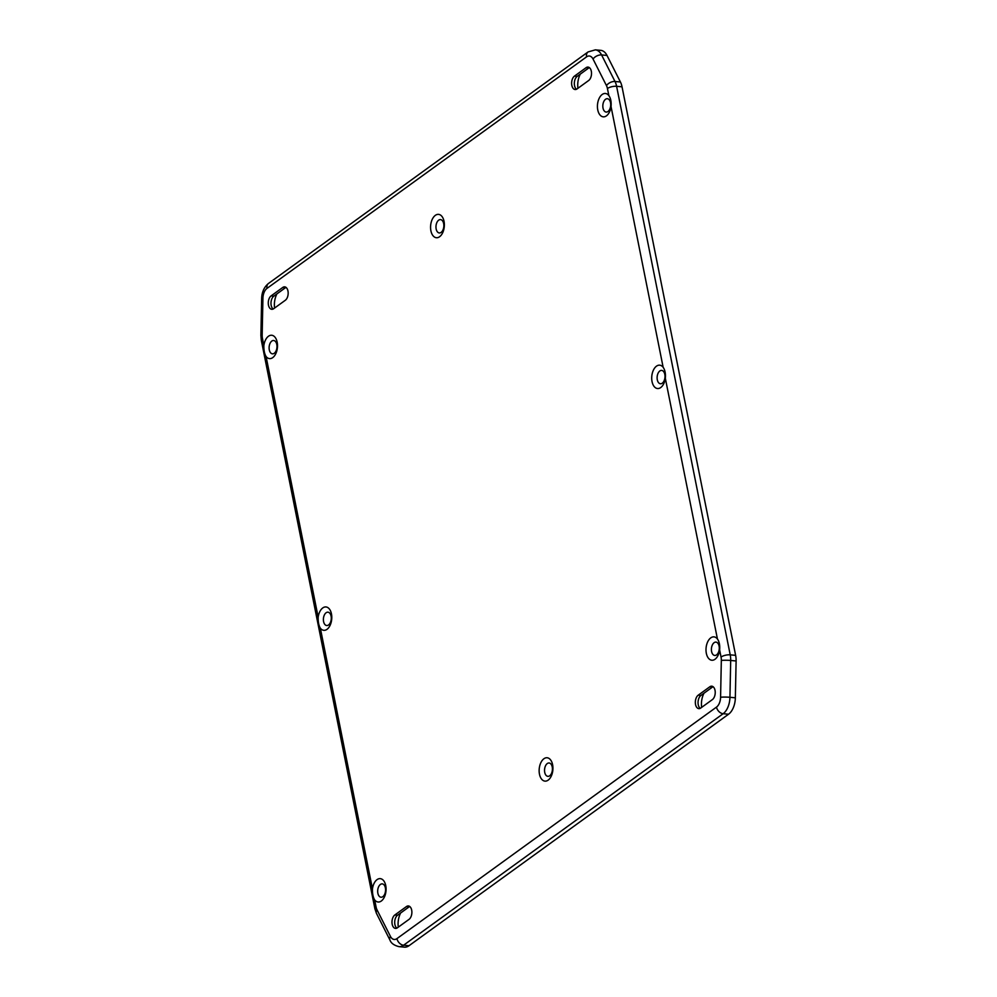 <?xml version="1.0" encoding="UTF-8"?>
<svg xmlns="http://www.w3.org/2000/svg" width="997" height="997" viewBox="0 0 997 997"><rect width="100%" height="100%" fill="white"/><g stroke="black" fill="none" stroke-linecap="round" stroke-linejoin="round"><path stroke-width="1.5" d="M380.405 884.451A6.705 3.913 -84.7 0 0 377.689 891.767A6.705 3.913 -84.7 0 0 381.004 897.225A6.705 3.913 -84.7 0 0 382.836 896.664A6.705 3.913 -84.7 0 0 385.552 889.336A6.705 3.913 -84.7 0 0 382.237 883.878A6.705 3.913 -84.7 0 0 380.405 884.451M714.126 642.679A6.705 3.913 -84.7 0 0 711.409 649.994A6.705 3.913 -84.7 0 0 714.724 655.453A6.705 3.913 -84.7 0 0 716.569 654.879A6.705 3.913 -84.7 0 0 719.273 647.564A6.705 3.913 -84.7 0 0 715.971 642.105A6.705 3.913 -84.7 0 0 714.126 642.679M605.54 99.276A6.705 3.913 -84.7 0 0 602.836 106.592A6.705 3.913 -84.7 0 0 606.139 112.063A6.705 3.913 -84.7 0 0 607.983 111.49A6.705 3.913 -84.7 0 0 610.7 104.174A6.705 3.913 -84.7 0 0 607.385 98.715A6.705 3.913 -84.7 0 0 605.54 99.276M606.463 115.839A11.727 6.842 95.3 0 1 597.764 109.919A11.727 6.842 95.3 0 1 602.188 94.478A11.727 6.842 95.3 0 1 608.843 95.575C610.725 98.217 611.448 101.893 611.049 106.592A11.727 6.842 95.3 0 1 606.463 115.839M271.82 341.061A6.705 3.913 -84.7 0 0 269.115 348.377A6.705 3.913 -84.7 0 0 272.418 353.835A6.705 3.913 -84.7 0 0 274.262 353.262A6.705 3.913 -84.7 0 0 276.967 345.947A6.705 3.913 -84.7 0 0 273.664 340.488A6.705 3.913 -84.7 0 0 271.82 341.061M263.869 345.51A11.727 6.842 95.3 0 1 268.467 336.251A11.727 6.842 95.3 0 1 277.166 342.183A11.727 6.842 95.3 0 1 272.729 357.624A11.727 6.842 95.3 0 1 266.074 356.515C264.479 353.898 263.744 350.221 263.869 345.51L262.46 338.432A10.057 5.87 95.3 0 1 262.174 335.054A6.705 0.673 -178.8 0 0 260.89 335.428L261.65 298.601A6.705 0.673 1.2 0 1 262.921 298.228A10.057 5.87 95.3 0 1 267.009 288.382A6.705 4.848 -125.9 0 1 268.492 283.46L588.056 51.944A6.705 4.848 54.1 0 0 586.56 56.866A10.057 5.87 95.3 0 1 593.053 59.06A6.705 3.988 -26.8 0 1 601.577 54.935L606.999 55.433A16.75 9.771 -84.7 0 0 600.792 50.361L595.371 49.85L588.056 51.944M326.106 612.756A6.705 3.913 -84.7 0 0 323.402 620.072A6.705 3.913 -84.7 0 0 326.704 625.53A6.705 3.913 -84.7 0 0 328.549 624.957A6.705 3.913 -84.7 0 0 331.266 617.642A6.705 3.913 -84.7 0 0 327.951 612.183A6.705 3.913 -84.7 0 0 326.106 612.756M438.68 220.163A6.705 3.913 -84.7 0 0 435.976 227.49A6.705 3.913 -84.7 0 0 439.278 232.949A6.705 3.913 -84.7 0 0 441.123 232.376A6.705 3.913 -84.7 0 0 443.839 225.06A6.705 3.913 -84.7 0 0 440.524 219.602A6.705 3.913 -84.7 0 0 438.68 220.163M439.602 236.725A11.727 6.842 95.3 0 1 430.903 230.805A11.727 6.842 95.3 0 1 435.328 215.364A11.727 6.842 95.3 0 1 444.026 221.297A11.727 6.842 95.3 0 1 439.602 236.725M659.84 370.971A6.705 3.913 -84.7 0 0 657.123 378.299A6.705 3.913 -84.7 0 0 660.438 383.758A6.705 3.913 -84.7 0 0 662.282 383.184A6.705 3.913 -84.7 0 0 664.987 375.869A6.705 3.913 -84.7 0 0 661.684 370.41A6.705 3.913 -84.7 0 0 659.84 370.971M660.749 387.534A11.727 6.842 95.3 0 1 652.05 381.614A11.727 6.842 95.3 0 1 656.475 366.173A11.727 6.842 95.3 0 1 663.142 367.282C665.011 369.924 665.747 373.588 665.335 378.287A11.727 6.842 95.3 0 1 660.749 387.534M547.266 763.565A6.705 3.913 -84.7 0 0 544.549 770.88A6.705 3.913 -84.7 0 0 547.864 776.339A6.705 3.913 -84.7 0 0 549.708 775.766A6.705 3.913 -84.7 0 0 552.413 768.45A6.705 3.913 -84.7 0 0 549.11 762.992A6.705 3.913 -84.7 0 0 547.266 763.565M548.176 780.128A11.727 6.842 95.3 0 1 539.477 774.195A11.727 6.842 95.3 0 1 543.901 758.754A11.727 6.842 95.3 0 1 552.6 764.687A11.727 6.842 95.3 0 1 548.176 780.128M715.036 659.241A11.727 6.842 95.3 0 1 706.337 653.309A11.727 6.842 95.3 0 1 710.774 637.868A11.727 6.842 95.3 0 1 717.429 638.977C719.298 641.619 720.033 645.283 719.635 649.982A11.727 6.842 95.3 0 1 715.036 659.241M372.454 888.9A11.727 6.842 95.3 0 1 377.04 879.641A11.727 6.842 95.3 0 1 385.739 885.573A11.727 6.842 95.3 0 1 381.315 901.014A11.727 6.842 95.3 0 1 374.66 899.905C373.065 897.288 372.33 893.624 372.454 888.9L320.361 628.21C318.766 625.593 318.043 621.929 318.168 617.205A11.727 6.842 95.3 0 1 322.754 607.946A11.727 6.842 95.3 0 1 331.453 613.878A11.727 6.842 95.3 0 1 327.028 629.319A11.727 6.842 95.3 0 1 320.361 628.21M398.974 946.639A16.75 9.771 -84.7 0 0 403.573 945.231A6.705 4.848 -125.9 0 1 396.943 938.613A10.057 5.87 95.3 0 1 390.45 936.42A6.705 3.988 153.2 0 0 389.889 939.947C391.011 943.162 394.039 945.393 398.974 946.639L404.396 947.15A16.75 9.771 -84.7 0 0 408.994 945.729L728.558 714.226A16.75 9.771 -84.7 0 0 735.35 697.8L736.11 660.974A16.75 9.771 -84.7 0 0 735.624 655.341L622.028 86.801A16.75 9.771 -84.7 0 0 620.421 81.991L606.999 55.433M398.289 927.148A15.08 8.799 95.3 0 1 400.657 912.978M274.586 308.048A15.08 8.799 95.3 0 1 276.942 293.878M701.639 707.384A15.08 8.799 95.3 0 1 704.007 693.202M577.936 88.284A15.08 8.799 95.3 0 1 580.304 74.102M273.689 308.696A7.041 4.1 95.3 0 1 271.757 309.294A7.041 4.1 95.3 0 1 268.28 303.562A7.041 4.1 95.3 0 1 271.134 295.872L282.749 287.46A7.041 4.1 95.3 0 1 284.681 286.862A7.041 4.1 95.3 0 1 288.158 292.595A7.041 4.1 95.3 0 1 285.316 300.271L273.689 308.696M406.464 906.56A7.041 4.1 95.3 0 1 408.396 905.961A7.041 4.1 95.3 0 1 411.873 911.694A7.041 4.1 95.3 0 1 409.019 919.384L397.404 927.796A7.041 4.1 95.3 0 1 395.46 928.394A7.041 4.1 95.3 0 1 391.995 922.661A7.041 4.1 95.3 0 1 394.837 914.972L406.464 906.56L409.169 906.809L397.541 915.234A7.041 4.1 -84.7 0 0 397.005 915.695A7.041 4.1 -84.7 0 0 395.946 927.16A7.041 4.1 -84.7 0 0 396.856 928.12M700.754 708.032A7.041 4.1 95.3 0 1 698.822 708.63A7.041 4.1 95.3 0 1 695.345 702.885A7.041 4.1 95.3 0 1 698.187 695.208L709.814 686.783A7.041 4.1 95.3 0 1 711.746 686.185A7.041 4.1 95.3 0 1 715.223 691.93A7.041 4.1 95.3 0 1 712.369 699.607L700.754 708.032M577.039 88.932A7.041 4.1 95.3 0 1 575.107 89.518A7.041 4.1 95.3 0 1 571.63 83.785A7.041 4.1 95.3 0 1 574.484 76.108L586.099 67.684A7.041 4.1 95.3 0 1 588.043 67.086A7.041 4.1 95.3 0 1 591.508 72.831A7.041 4.1 95.3 0 1 588.666 80.508L577.039 88.932M589.352 67.609A7.041 4.1 -84.7 0 0 588.816 67.933L577.188 76.358A7.041 4.1 -84.7 0 0 576.652 76.819A7.041 4.1 -84.7 0 0 575.581 88.284A7.041 4.1 -84.7 0 0 576.503 89.256M286.002 287.385A7.041 4.1 -84.7 0 0 285.466 287.709L273.839 296.134A7.041 4.1 -84.7 0 0 273.303 296.583A7.041 4.1 -84.7 0 0 272.231 308.048A7.041 4.1 -84.7 0 0 273.153 309.02M713.067 686.709A7.041 4.1 -84.7 0 0 712.519 687.033L700.903 695.457A7.041 4.1 -84.7 0 0 700.368 695.918A7.041 4.1 -84.7 0 0 699.296 707.384A7.041 4.1 -84.7 0 0 700.206 708.356M607.435 88.509A6.705 2.48 -11.3 0 1 616.607 86.303A16.75 9.771 -84.7 0 0 614.999 81.492A6.705 3.988 153.2 0 0 606.475 85.63A10.057 5.87 95.3 0 1 607.435 88.509L608.843 95.575M620.421 81.991L614.999 81.492L601.577 54.935A16.75 9.771 -84.7 0 0 595.371 49.85M735.624 655.341L730.215 654.842A6.705 2.48 168.7 0 0 721.043 657.048A10.057 5.87 95.3 0 1 721.329 660.425A6.705 0.673 1.2 0 1 730.689 660.463A16.75 9.771 -84.7 0 0 730.215 654.842L616.607 86.303L622.028 86.801M593.053 59.06L606.475 85.63M267.009 288.382L586.56 56.866M376.068 906.971A6.705 2.48 168.7 0 0 374.909 908.79L376.467 913.389A6.705 3.988 -26.8 0 1 377.028 909.862A10.057 5.87 95.3 0 1 376.068 906.971L374.66 899.905M390.45 936.42L377.028 909.862M408.994 945.729L403.573 945.231L723.137 713.715L728.558 714.226M721.329 660.425L720.582 697.252A10.057 5.87 95.3 0 1 716.494 707.11A6.705 4.848 54.1 0 0 723.137 713.715A16.75 9.771 -84.7 0 0 729.941 697.289L730.689 660.463L736.11 660.974M716.494 707.11L396.943 938.613M735.35 697.8L729.941 697.289A6.705 0.673 -178.8 0 0 720.582 697.252M374.909 908.79L261.314 340.251A6.705 2.48 -11.3 0 1 262.46 338.432M262.174 335.054L262.921 298.228M318.168 617.205L266.074 356.515M719.635 649.982L721.043 657.048M665.335 378.287L717.429 638.977M611.049 106.592L663.142 367.282M397.541 915.234L394.837 914.972M577.188 76.358L574.484 76.108M273.839 296.134L271.134 295.872M712.519 687.033L709.814 686.783M588.816 67.933L586.099 67.684M700.903 695.457L698.187 695.208M285.466 287.709L282.749 287.46M389.889 939.947L376.467 913.389M261.314 340.251L260.89 335.428M261.65 298.601C261.825 292.133 264.105 287.074 268.492 283.46"/></g></svg>
